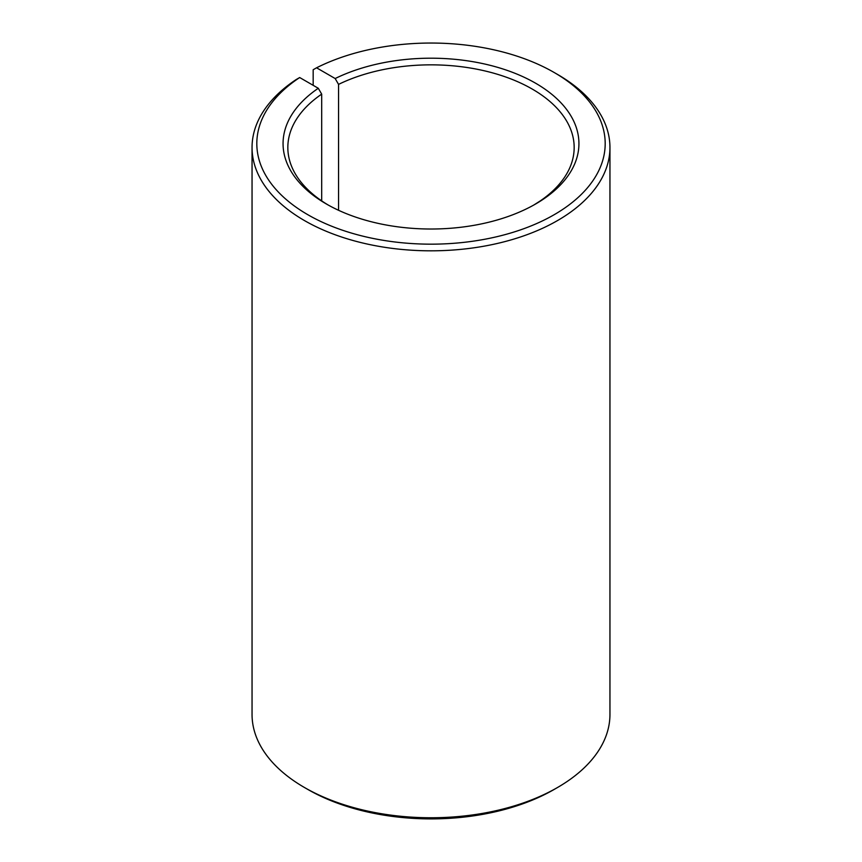 <?xml version="1.0" encoding="UTF-8"?>
<svg xmlns="http://www.w3.org/2000/svg" width="862" height="862" viewBox="0 0 862 862"><rect width="100%" height="100%" fill="white"/><g stroke="black" fill="none" stroke-linecap="round" stroke-linejoin="round"><path stroke-width="1.29" d="M299.685 77.537A174.189 100.563 0 0 0 307.831 214.713A174.189 100.563 0 0 0 554.169 214.713A174.189 100.563 0 0 0 554.169 72.494L557.542 74.444A178.951 103.321 180 0 1 609.951 147.499A178.951 103.321 180 0 1 499.486 242.955A178.951 103.321 180 0 1 304.458 220.564A178.951 103.321 180 0 1 252.049 147.499A178.951 103.321 180 0 1 296.302 79.476L299.685 77.537L318.293 88.28L321.688 94.13A143.167 82.655 0 0 0 287.833 147.499A143.167 82.655 0 0 0 328.11 204.973M557.542 74.444L554.169 72.494A174.189 100.563 0 0 0 316.559 67.796L313.175 69.736L313.175 85.316M557.542 787.491L554.169 789.441A174.189 100.563 180 0 1 307.831 789.441L304.458 787.502A178.951 103.321 0 0 0 557.542 787.491A178.951 103.321 0 0 0 609.951 714.436L609.951 147.499M307.831 789.441L304.458 787.491A178.951 103.321 0 0 0 304.458 787.502A178.951 103.321 0 0 1 252.049 714.436L252.049 147.499M533.858 204.994L540.312 200.878A143.167 82.655 0 0 0 574.167 147.499A143.167 82.655 0 0 0 532.231 89.055A143.167 82.655 0 0 0 338.55 84.39L335.167 78.539A147.941 85.413 180 0 1 535.604 83.215A147.941 85.413 180 0 1 535.604 204.003A147.941 85.413 180 0 1 326.396 204.003L326.396 204.003A147.941 85.413 180 0 1 318.293 88.28M338.55 210.285L338.55 84.39M335.167 78.539L316.559 67.796M321.688 94.13L321.688 200.878"/></g></svg>
